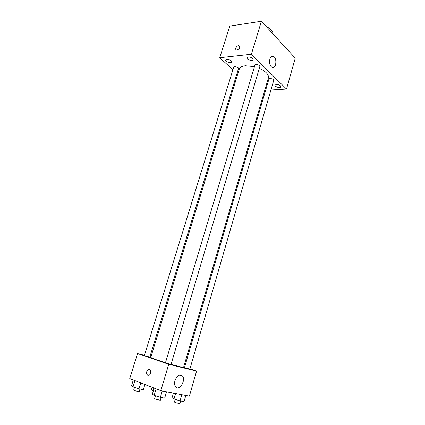 <?xml version="1.0" encoding="UTF-8"?>
<svg xmlns="http://www.w3.org/2000/svg" width="425" height="425" viewBox="0 0 425 425"><rect width="100%" height="100%" fill="white"/><g stroke="black" fill="none" stroke-linecap="round" stroke-linejoin="round"><path stroke-width="0.64" d="M268.924 29.447L269.354 28.013L272.962 31.96L272.59 33.442M269.354 28.013L266.81 27.147M272.537 33.389L272.962 31.96M232.9 69.774L219.762 57.72L229.808 26.058L261.402 21.25L295.253 58.151L286.493 89.037L270.938 89.978M280.558 85.834C278.189 84.32 276.362 84.102 275.076 85.181C274.46 86.796 280.627 88.501 280.967 86.812L280.558 85.834M252.705 58.416C250.208 56.759 248.301 56.53 246.983 57.726C246.266 59.558 252.785 61.561 253.21 59.638L252.705 58.416M231.131 60.663C228.708 59.086 226.881 58.841 225.654 59.936C224.963 61.652 231.269 63.702 231.678 61.891L231.131 60.663M219.762 57.72L251.382 54.246L261.402 21.25M251.382 54.246L286.493 89.037M271.299 66.773C267.893 63.681 269.923 54.028 273.477 56.344C277.567 58.363 275.953 69.865 271.936 67.272L271.299 66.773M237.718 74.194L236.975 73.514M237.086 50.044L236.64 50.038C234.324 49.762 236.72 45.172 238.919 45.672C240.428 47.175 239.822 48.631 237.086 50.044C239.822 48.631 240.433 47.175 238.919 45.672L238.919 45.672C236.72 45.172 234.324 49.762 236.64 50.038M265.641 90.297L264.748 90.35M273.434 79.363L270.103 78.258L268.998 78.832L184.514 367.513L185.459 367.896L189.874 369.134L273.78 80.187L273.434 79.363M238.074 67.649L234.717 66.539L233.739 67.076L144.367 355.598L145.185 355.932L149.759 357.207L238.494 68.584L238.074 67.649M259.484 65.647C257.507 64.35 255.999 64.17 254.947 65.099L165.442 362.822L171.004 364.491L259.861 66.571L259.484 65.647M254.479 66.651L245.469 65.769C241.979 66.157 239.913 67.278 239.27 69.137L150.748 357.467L155.933 359.587L165.495 362.652M171.057 364.299C178.851 366.52 183.026 367.524 183.589 367.322L268.403 77.876C268.924 74.577 265.907 71.384 259.346 68.308M150.912 356.926L149.919 356.676M144.458 355.305L137.572 353.579L168.741 364.289L196.589 371.115L189.954 368.863M184.647 367.062L183.754 366.754M196.589 371.115L189.385 396.153L160.847 390.676L129.747 378.611L137.572 353.579M160.847 390.676L168.741 364.289M175.004 380.502C177.246 375.27 179.764 373.803 182.559 376.098C186.203 380.641 178.776 391.813 175.456 386.638C174.473 385.071 174.319 383.026 175.004 380.502M147.762 375.206C145.966 373.389 146.168 371.524 148.373 369.617C151.05 368.411 151.624 374.207 148.904 375.169L147.762 375.206C145.966 373.389 146.168 371.524 148.373 369.617C151.05 368.411 151.624 374.207 148.904 375.169L147.767 375.206M154.179 388.089L152.336 394.182L154.148 395.372L160.363 397.375L164.666 398.151L166.558 391.77M154.148 395.372L156.113 388.838M160.363 397.375L162.281 390.947M161.149 397.518L160.321 400.302L155.571 399.118L154.684 398.613L155.523 395.818M173.458 393.098L172.083 397.784L174.016 398.969L180.046 400.908L184.041 401.62L185.815 395.468M174.016 398.969L175.615 393.513M180.046 400.908L181.847 394.708M180.62 401.009L179.839 403.707L175.328 402.565L174.404 402.055L175.201 399.351M133.301 379.993L131.474 385.868L133.014 386.941L138.986 388.859L143.315 389.677L144.904 384.492M133.014 386.941L134.975 380.641M138.986 388.859L140.818 382.909M139.968 389.045L139.134 391.76L134.459 390.591L133.668 390.139L134.512 387.425M152.065 387.265L151.343 389.656L153.351 390.83M153.016 390.724L153.855 387.961M273.477 56.344L271.177 56.583M179.52 375.02L182.559 376.098"/></g></svg>
